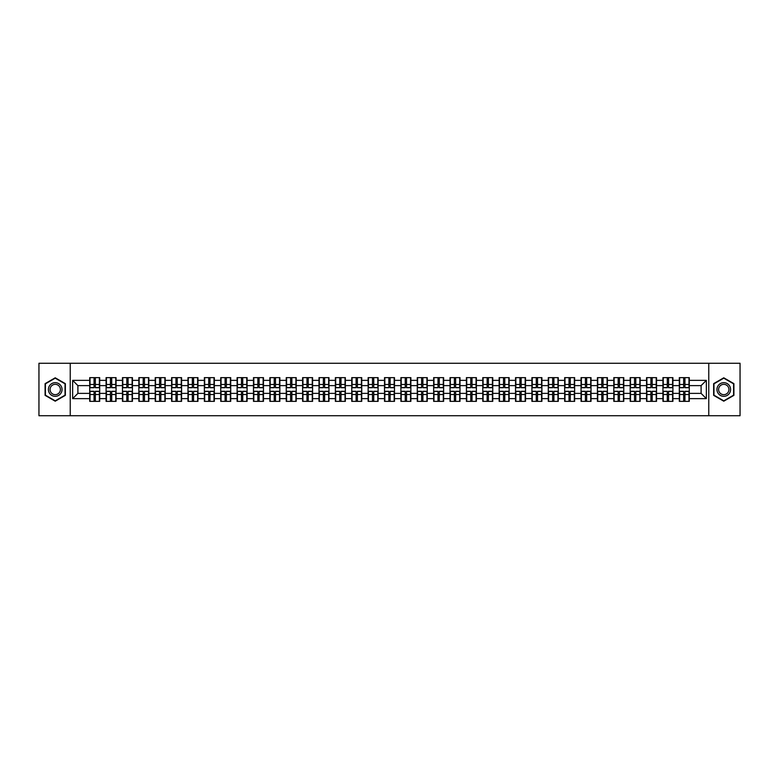 <?xml version="1.0" encoding="UTF-8"?>
<svg xmlns="http://www.w3.org/2000/svg" width="779" height="779" viewBox="0 0 779 779"><rect width="100%" height="100%" fill="white"/><g stroke="black" fill="none" stroke-linecap="round" stroke-linejoin="round"><path stroke-width="1.17" d="M708.763 415.743L740.05 415.743L740.05 363.257L708.763 363.257L708.763 415.743L70.237 415.743L70.237 363.257L38.95 363.257L38.95 415.743L70.237 415.743M708.763 363.257L70.237 363.257M701.1 393.385L701.1 385.615L689.288 385.615L689.288 393.385L701.1 393.385L706.349 398.634L706.349 380.366L689.288 380.366L689.288 377.64L679.317 377.64L679.317 385.615L672.91 385.615L672.91 393.385L679.317 393.385L679.317 385.615M706.349 398.634L689.288 398.634L689.288 401.36L679.317 401.36L679.317 398.634L672.91 398.634L672.91 401.36L662.939 401.36L662.939 398.634L656.531 398.634L656.531 401.36L646.56 401.36L646.56 398.634L640.153 398.634L640.153 401.36L630.182 401.36L630.182 398.634L623.775 398.634L623.775 401.36L613.803 401.36L613.803 398.634L607.396 398.634L607.396 401.36L597.425 401.36L597.425 398.634L591.018 398.634L591.018 401.36L581.046 401.36L581.046 398.634L574.639 398.634L574.639 401.36L564.668 401.36L564.668 398.634L558.27 398.634L558.27 401.36L548.289 401.36L548.289 398.634L541.892 398.634L541.892 401.36L531.911 401.36L531.911 398.634L525.513 398.634L525.513 401.36L515.532 401.36L515.532 398.634L509.135 398.634L509.135 401.36L499.154 401.36L499.154 398.634L492.756 398.634L492.756 401.36L482.785 401.36L482.785 398.634L476.378 398.634L476.378 401.36L466.407 401.36L466.407 398.634L459.999 398.634L459.999 401.36L450.028 401.36L450.028 398.634L443.621 398.634L443.621 401.36L433.65 401.36L433.65 398.634L427.243 398.634L427.243 401.36L417.271 401.36L417.271 398.634L410.864 398.634L410.864 401.36L400.893 401.36L400.893 398.634L394.486 398.634L394.486 401.36L384.514 401.36L384.514 398.634L378.107 398.634L378.107 401.36L368.136 401.36L368.136 398.634L361.729 398.634L361.729 401.36L351.757 401.36L351.757 398.634L345.35 398.634L345.35 401.36L335.379 401.36L335.379 398.634L328.972 398.634L328.972 401.36L319.001 401.36L319.001 398.634L312.593 398.634L312.593 401.36L302.622 401.36L302.622 398.634L296.215 398.634L296.215 401.36L286.244 401.36L286.244 398.634L279.846 398.634L279.846 401.36L269.865 401.36L269.865 398.634L263.468 398.634L263.468 401.36L253.487 401.36L253.487 398.634L247.089 398.634L247.089 401.36L237.108 401.36L237.108 398.634L230.711 398.634L230.711 401.36L220.73 401.36L220.73 398.634L214.332 398.634L214.332 401.36L204.361 401.36L204.361 398.634L197.954 398.634L197.954 401.36L187.982 401.36L187.982 398.634L181.575 398.634L181.575 401.36L171.604 401.36L171.604 398.634L165.197 398.634L165.197 401.36L155.225 401.36L155.225 398.634L148.818 398.634L148.818 401.36L138.847 401.36L138.847 398.634L132.44 398.634L132.44 401.36L122.469 401.36L122.469 398.634L116.061 398.634L116.061 401.36L106.09 401.36L106.09 398.634L99.683 398.634L99.683 401.36L89.712 401.36L89.712 398.634L72.651 398.634L72.651 380.366L89.712 380.366L89.712 385.615L77.9 385.615L77.9 393.385L89.712 393.385L89.712 385.615M679.317 380.366L672.91 380.366L672.91 377.64L662.939 377.64L662.939 380.366L656.531 380.366L656.531 377.64L646.56 377.64L646.56 380.366L640.153 380.366L640.153 377.64L630.182 377.64L630.182 380.366L623.775 380.366L623.775 377.64L613.803 377.64L613.803 380.366L607.396 380.366L607.396 377.64L597.425 377.64L597.425 380.366L591.018 380.366L591.018 377.64L581.046 377.64L581.046 380.366L574.639 380.366L574.639 377.64L564.668 377.64L564.668 380.366L558.27 380.366L558.27 377.64L548.289 377.64L548.289 380.366L541.892 380.366L541.892 377.64L531.911 377.64L531.911 380.366L525.513 380.366L525.513 377.64L515.532 377.64L515.532 380.366L509.135 380.366L509.135 377.64L499.154 377.64L499.154 380.366L492.756 380.366L492.756 377.64L482.785 377.64L482.785 380.366L476.378 380.366L476.378 377.64L466.407 377.64L466.407 380.366L459.999 380.366L459.999 377.64L450.028 377.64L450.028 380.366L443.621 380.366L443.621 377.64L433.65 377.64L433.65 380.366L427.243 380.366L427.243 377.64L417.271 377.64L417.271 380.366L410.864 380.366L410.864 377.64L400.893 377.64L400.893 380.366L394.486 380.366L394.486 377.64L384.514 377.64L384.514 380.366L378.107 380.366L378.107 377.64L368.136 377.64L368.136 380.366L361.729 380.366L361.729 377.64L351.757 377.64L351.757 380.366L345.35 380.366L345.35 377.64L335.379 377.64L335.379 380.366L328.972 380.366L328.972 377.64L319.001 377.64L319.001 380.366L312.593 380.366L312.593 377.64L302.622 377.64L302.622 380.366L296.215 380.366L296.215 377.64L286.244 377.64L286.244 380.366L279.846 380.366L279.846 377.64L269.865 377.64L269.865 380.366L263.468 380.366L263.468 377.64L253.487 377.64L253.487 380.366L247.089 380.366L247.089 377.64L237.108 377.64L237.108 380.366L230.711 380.366L230.711 377.64L220.73 377.64L220.73 380.366L214.332 380.366L214.332 377.64L204.361 377.64L204.361 380.366L197.954 380.366L197.954 377.64L187.982 377.64L187.982 380.366L181.575 380.366L181.575 377.64L171.604 377.64L171.604 380.366L165.197 380.366L165.197 377.64L155.225 377.64L155.225 380.366L148.818 380.366L148.818 377.64L138.847 377.64L138.847 380.366L132.44 380.366L132.44 377.64L122.469 377.64L122.469 380.366L116.061 380.366L116.061 377.64L106.09 377.64L106.09 380.366L99.683 380.366L99.683 377.64L89.712 377.64L89.712 380.366M679.317 393.385L679.317 398.634M672.91 393.385L672.91 398.634M672.91 380.366L672.91 385.615M656.531 393.385L662.939 393.385L662.939 385.615L656.531 385.615L656.531 398.634M662.939 393.385L662.939 398.634M662.939 380.366L662.939 385.615M656.531 380.366L656.531 385.615M640.153 393.385L646.56 393.385L646.56 385.615L640.153 385.615L640.153 398.634M646.56 393.385L646.56 398.634M646.56 380.366L646.56 385.615M640.153 380.366L640.153 385.615M623.775 393.385L630.182 393.385L630.182 385.615L623.775 385.615L623.775 398.634M630.182 393.385L630.182 398.634M630.182 380.366L630.182 385.615M623.775 380.366L623.775 385.615M607.396 393.385L613.803 393.385L613.803 385.615L607.396 385.615L607.396 398.634M613.803 393.385L613.803 398.634M613.803 380.366L613.803 385.615M607.396 380.366L607.396 385.615M591.018 393.385L597.425 393.385L597.425 385.615L591.018 385.615L591.018 398.634M597.425 393.385L597.425 398.634M597.425 380.366L597.425 385.615M591.018 380.366L591.018 385.615M574.639 393.385L581.046 393.385L581.046 385.615L574.639 385.615L574.639 398.634M581.046 393.385L581.046 398.634M581.046 380.366L581.046 385.615M574.639 380.366L574.639 385.615M558.27 393.385L564.668 393.385L564.668 385.615L558.27 385.615L558.27 398.634M564.668 393.385L564.668 398.634M564.668 380.366L564.668 385.615M558.27 380.366L558.27 385.615M541.892 393.385L548.289 393.385L548.289 385.615L541.892 385.615L541.892 398.634M548.289 393.385L548.289 398.634M548.289 380.366L548.289 385.615M541.892 380.366L541.892 385.615M525.513 393.385L531.911 393.385L531.911 385.615L525.513 385.615L525.513 398.634M531.911 393.385L531.911 398.634M531.911 380.366L531.911 385.615M525.513 380.366L525.513 385.615M509.135 393.385L515.532 393.385L515.532 385.615L509.135 385.615L509.135 398.634M515.532 393.385L515.532 398.634M515.532 380.366L515.532 385.615M509.135 380.366L509.135 385.615M492.756 393.385L499.154 393.385L499.154 385.615L492.756 385.615L492.756 398.634M499.154 393.385L499.154 398.634M499.154 380.366L499.154 385.615M492.756 380.366L492.756 385.615M476.378 393.385L482.785 393.385L482.785 385.615L476.378 385.615L476.378 398.634M482.785 393.385L482.785 398.634M482.785 380.366L482.785 385.615M476.378 380.366L476.378 385.615M459.999 393.385L466.407 393.385L466.407 385.615L459.999 385.615L459.999 398.634M466.407 393.385L466.407 398.634M466.407 380.366L466.407 385.615M459.999 380.366L459.999 385.615M443.621 393.385L450.028 393.385L450.028 385.615L443.621 385.615L443.621 398.634M450.028 393.385L450.028 398.634M450.028 380.366L450.028 385.615M443.621 380.366L443.621 385.615M427.243 393.385L433.65 393.385L433.65 385.615L427.243 385.615L427.243 398.634M433.65 393.385L433.65 398.634M433.65 380.366L433.65 385.615M427.243 380.366L427.243 385.615M410.864 393.385L417.271 393.385L417.271 385.615L410.864 385.615L410.864 398.634M417.271 393.385L417.271 398.634M417.271 380.366L417.271 385.615M410.864 380.366L410.864 385.615M394.486 393.385L400.893 393.385L400.893 385.615L394.486 385.615L394.486 398.634M400.893 393.385L400.893 398.634M400.893 380.366L400.893 385.615M394.486 380.366L394.486 385.615M378.107 393.385L384.514 393.385L384.514 385.615L378.107 385.615L378.107 398.634M384.514 393.385L384.514 398.634M384.514 380.366L384.514 385.615M378.107 380.366L378.107 385.615M361.729 393.385L368.136 393.385L368.136 385.615L361.729 385.615L361.729 398.634M368.136 393.385L368.136 398.634M368.136 380.366L368.136 385.615M361.729 380.366L361.729 385.615M345.35 393.385L351.757 393.385L351.757 385.615L345.35 385.615L345.35 398.634M351.757 393.385L351.757 398.634M351.757 380.366L351.757 385.615M345.35 380.366L345.35 385.615M328.972 393.385L335.379 393.385L335.379 385.615L328.972 385.615L328.972 398.634M335.379 393.385L335.379 398.634M335.379 380.366L335.379 385.615M328.972 380.366L328.972 385.615M312.593 393.385L319.001 393.385L319.001 385.615L312.593 385.615L312.593 398.634M319.001 393.385L319.001 398.634M319.001 380.366L319.001 385.615M312.593 380.366L312.593 385.615M296.215 393.385L302.622 393.385L302.622 385.615L296.215 385.615L296.215 398.634M302.622 393.385L302.622 398.634M302.622 380.366L302.622 385.615M296.215 380.366L296.215 385.615M279.846 393.385L286.244 393.385L286.244 385.615L279.846 385.615L279.846 398.634M286.244 393.385L286.244 398.634M286.244 380.366L286.244 385.615M279.846 380.366L279.846 385.615M263.468 393.385L269.865 393.385L269.865 385.615L263.468 385.615L263.468 398.634M269.865 393.385L269.865 398.634M269.865 380.366L269.865 385.615M263.468 380.366L263.468 385.615M247.089 393.385L253.487 393.385L253.487 385.615L247.089 385.615L247.089 398.634M253.487 393.385L253.487 398.634M253.487 380.366L253.487 385.615M247.089 380.366L247.089 385.615M230.711 393.385L237.108 393.385L237.108 385.615L230.711 385.615L230.711 398.634M237.108 393.385L237.108 398.634M237.108 380.366L237.108 385.615M230.711 380.366L230.711 385.615M214.332 393.385L220.73 393.385L220.73 385.615L214.332 385.615L214.332 398.634M220.73 393.385L220.73 398.634M220.73 380.366L220.73 385.615M214.332 380.366L214.332 385.615M197.954 393.385L204.361 393.385L204.361 385.615L197.954 385.615L197.954 398.634M204.361 393.385L204.361 398.634M204.361 380.366L204.361 385.615M197.954 380.366L197.954 385.615M181.575 393.385L187.982 393.385L187.982 385.615L181.575 385.615L181.575 398.634M187.982 393.385L187.982 398.634M187.982 380.366L187.982 385.615M181.575 380.366L181.575 385.615M165.197 393.385L171.604 393.385L171.604 385.615L165.197 385.615L165.197 398.634M171.604 393.385L171.604 398.634M171.604 380.366L171.604 385.615M165.197 380.366L165.197 385.615M148.818 393.385L155.225 393.385L155.225 385.615L148.818 385.615L148.818 398.634M155.225 393.385L155.225 398.634M155.225 380.366L155.225 385.615M148.818 380.366L148.818 385.615M132.44 393.385L138.847 393.385L138.847 385.615L132.44 385.615L132.44 398.634M138.847 393.385L138.847 398.634M138.847 380.366L138.847 385.615M132.44 380.366L132.44 385.615M116.061 393.385L122.469 393.385L122.469 385.615L116.061 385.615L116.061 398.634M122.469 393.385L122.469 398.634M122.469 380.366L122.469 385.615M116.061 380.366L116.061 385.615M99.683 393.385L106.09 393.385L106.09 385.615L99.683 385.615L99.683 398.634M106.09 393.385L106.09 398.634M106.09 380.366L106.09 385.615M99.683 380.366L99.683 385.615M89.712 393.385L89.712 398.634M77.9 393.385L72.651 398.634M72.651 380.366L77.9 385.615M689.288 393.385L689.288 398.634M689.288 380.366L689.288 385.615M706.349 380.366L701.1 385.615M55.221 377.805L45.094 383.648L45.094 395.352L55.221 401.195L65.358 395.352L65.358 383.648L55.221 377.805M713.642 395.352L723.779 401.195L733.906 395.352L733.906 383.648L723.779 377.805L713.642 383.648L713.642 395.352M99.371 377.64L99.371 387.718L95.33 387.718L95.33 377.64M94.064 377.64L94.064 387.718L90.023 387.718L90.023 377.64M94.064 379.003L95.33 379.003M95.33 382.888L94.064 382.888M90.023 401.36L90.023 391.282L94.064 391.282L94.064 401.36M95.33 401.36L95.33 391.282L99.371 391.282L99.371 401.36M95.33 399.997L94.064 399.997M94.064 396.112L95.33 396.112M55.221 382.674A6.826 6.826 0 0 0 48.395 389.5A6.826 6.826 0 0 0 55.221 396.326A6.826 6.826 0 0 0 62.047 389.5A6.826 6.826 0 0 0 55.221 382.674M55.221 384.329A5.171 5.171 0 0 0 50.06 389.5A5.171 5.171 0 0 0 55.221 394.671A5.171 5.171 0 0 0 60.392 389.5A5.171 5.171 0 0 0 55.221 384.329M65.037 395.167L55.221 400.834L45.406 395.167L45.406 383.833L55.221 378.166L65.037 383.833L65.037 395.167M729.689 386.092A6.826 6.826 0 0 0 720.361 383.589A6.826 6.826 0 0 0 717.868 392.908A6.826 6.826 0 0 0 727.187 395.411A6.826 6.826 0 0 0 729.689 386.092M728.248 386.92A5.171 5.171 0 0 0 721.198 385.021A5.171 5.171 0 0 0 719.299 392.08A5.171 5.171 0 0 0 726.359 393.979A5.171 5.171 0 0 0 728.248 386.92M723.779 400.834L713.963 395.167L713.963 383.833L723.779 378.166L733.594 383.833L733.594 395.167L723.779 400.834M115.75 377.64L115.75 387.718L111.709 387.718L111.709 377.64M110.443 377.64L110.443 387.718L106.402 387.718L106.402 377.64M110.443 379.003L111.709 379.003M111.709 382.888L110.443 382.888M132.128 377.64L132.128 387.718L128.087 387.718L128.087 377.64M126.821 377.64L126.821 387.718L122.78 387.718L122.78 377.64M126.821 379.003L128.087 379.003M128.087 382.888L126.821 382.888M148.507 377.64L148.507 387.718L144.466 387.718L144.466 377.64M143.2 377.64L143.2 387.718L139.159 387.718L139.159 377.64M143.2 379.003L144.466 379.003M144.466 382.888L143.2 382.888M164.885 377.64L164.885 387.718L160.844 387.718L160.844 377.64M159.578 377.64L159.578 387.718L155.537 387.718L155.537 377.64M159.578 379.003L160.844 379.003M160.844 382.888L159.578 382.888M181.264 377.64L181.264 387.718L177.213 387.718L177.213 377.64M175.957 377.64L175.957 387.718L171.916 387.718L171.916 377.64M175.957 379.003L177.213 379.003M177.213 382.888L175.957 382.888M106.402 401.36L106.402 391.282L110.443 391.282L110.443 401.36M111.709 401.36L111.709 391.282L115.75 391.282L115.75 401.36M111.709 399.997L110.443 399.997M110.443 396.112L111.709 396.112M122.78 401.36L122.78 391.282L126.821 391.282L126.821 401.36M128.087 401.36L128.087 391.282L132.128 391.282L132.128 401.36M128.087 399.997L126.821 399.997M126.821 396.112L128.087 396.112M139.159 401.36L139.159 391.282L143.2 391.282L143.2 401.36M144.466 401.36L144.466 391.282L148.507 391.282L148.507 401.36M144.466 399.997L143.2 399.997M143.2 396.112L144.466 396.112M155.537 401.36L155.537 391.282L159.578 391.282L159.578 401.36M160.844 401.36L160.844 391.282L164.885 391.282L164.885 401.36M160.844 399.997L159.578 399.997M159.578 396.112L160.844 396.112M171.916 401.36L171.916 391.282L175.957 391.282L175.957 401.36M177.213 401.36L177.213 391.282L181.264 391.282L181.264 401.36M177.213 399.997L175.957 399.997M175.957 396.112L177.213 396.112M197.632 377.64L197.632 387.718L193.591 387.718L193.591 377.64M192.335 377.64L192.335 387.718L188.294 387.718L188.294 377.64M192.335 379.003L193.591 379.003M193.591 382.888L192.335 382.888M188.294 401.36L188.294 391.282L192.335 391.282L192.335 401.36M193.591 401.36L193.591 391.282L197.632 391.282L197.632 401.36M193.591 399.997L192.335 399.997M192.335 396.112L193.591 396.112M214.011 377.64L214.011 387.718L209.97 387.718L209.97 377.64M208.714 377.64L208.714 387.718L204.673 387.718L204.673 377.64M208.714 379.003L209.97 379.003M209.97 382.888L208.714 382.888M204.673 401.36L204.673 391.282L208.714 391.282L208.714 401.36M209.97 401.36L209.97 391.282L214.011 391.282L214.011 401.36M209.97 399.997L208.714 399.997M208.714 396.112L209.97 396.112M230.389 377.64L230.389 387.718L226.348 387.718L226.348 377.64M225.092 377.64L225.092 387.718L221.051 387.718L221.051 377.64M225.092 379.003L226.348 379.003M226.348 382.888L225.092 382.888M221.051 401.36L221.051 391.282L225.092 391.282L225.092 401.36M226.348 401.36L226.348 391.282L230.389 391.282L230.389 401.36M226.348 399.997L225.092 399.997M225.092 396.112L226.348 396.112M246.768 377.64L246.768 387.718L242.727 387.718L242.727 377.64M241.471 377.64L241.471 387.718L237.429 387.718L237.429 377.64M241.471 379.003L242.727 379.003M242.727 382.888L241.471 382.888M237.429 401.36L237.429 391.282L241.471 391.282L241.471 401.36M242.727 401.36L242.727 391.282L246.768 391.282L246.768 401.36M242.727 399.997L241.471 399.997M241.471 396.112L242.727 396.112M263.146 377.64L263.146 387.718L259.105 387.718L259.105 377.64M257.849 377.64L257.849 387.718L253.808 387.718L253.808 377.64M257.849 379.003L259.105 379.003M259.105 382.888L257.849 382.888M253.808 401.36L253.808 391.282L257.849 391.282L257.849 401.36M259.105 401.36L259.105 391.282L263.146 391.282L263.146 401.36M259.105 399.997L257.849 399.997M257.849 396.112L259.105 396.112M279.525 377.64L279.525 387.718L275.484 387.718L275.484 377.64M274.227 377.64L274.227 387.718L270.186 387.718L270.186 377.64M274.227 379.003L275.484 379.003M275.484 382.888L274.227 382.888M270.186 401.36L270.186 391.282L274.227 391.282L274.227 401.36M275.484 401.36L275.484 391.282L279.525 391.282L279.525 401.36M275.484 399.997L274.227 399.997M274.227 396.112L275.484 396.112M295.903 377.64L295.903 387.718L291.862 387.718L291.862 377.64M290.606 377.64L290.606 387.718L286.565 387.718L286.565 377.64M290.606 379.003L291.862 379.003M291.862 382.888L290.606 382.888M286.565 401.36L286.565 391.282L290.606 391.282L290.606 401.36M291.862 401.36L291.862 391.282L295.903 391.282L295.903 401.36M291.862 399.997L290.606 399.997M290.606 396.112L291.862 396.112M312.282 377.64L312.282 387.718L308.241 387.718L308.241 377.64M306.984 377.64L306.984 387.718L302.943 387.718L302.943 377.64M306.984 379.003L308.241 379.003M308.241 382.888L306.984 382.888M302.943 401.36L302.943 391.282L306.984 391.282L306.984 401.36M308.241 401.36L308.241 391.282L312.282 391.282L312.282 401.36M308.241 399.997L306.984 399.997M306.984 396.112L308.241 396.112M328.66 377.64L328.66 387.718L324.619 387.718L324.619 377.64M323.363 377.64L323.363 387.718L319.312 387.718L319.312 377.64M323.363 379.003L324.619 379.003M324.619 382.888L323.363 382.888M319.312 401.36L319.312 391.282L323.363 391.282L323.363 401.36M324.619 401.36L324.619 391.282L328.66 391.282L328.66 401.36M324.619 399.997L323.363 399.997M323.363 396.112L324.619 396.112M345.039 377.64L345.039 387.718L340.998 387.718L340.998 377.64M339.732 377.64L339.732 387.718L335.691 387.718L335.691 377.64M339.732 379.003L340.998 379.003M340.998 382.888L339.732 382.888M335.691 401.36L335.691 391.282L339.732 391.282L339.732 401.36M340.998 401.36L340.998 391.282L345.039 391.282L345.039 401.36M340.998 399.997L339.732 399.997M339.732 396.112L340.998 396.112M361.417 377.64L361.417 387.718L357.376 387.718L357.376 377.64M356.11 377.64L356.11 387.718L352.069 387.718L352.069 377.64M356.11 379.003L357.376 379.003M357.376 382.888L356.11 382.888M352.069 401.36L352.069 391.282L356.11 391.282L356.11 401.36M357.376 401.36L357.376 391.282L361.417 391.282L361.417 401.36M357.376 399.997L356.11 399.997M356.11 396.112L357.376 396.112M377.796 377.64L377.796 387.718L373.754 387.718L373.754 377.64M372.489 377.64L372.489 387.718L368.448 387.718L368.448 377.64M372.489 379.003L373.754 379.003M373.754 382.888L372.489 382.888M368.448 401.36L368.448 391.282L372.489 391.282L372.489 401.36M373.754 401.36L373.754 391.282L377.796 391.282L377.796 401.36M373.754 399.997L372.489 399.997M372.489 396.112L373.754 396.112M394.174 377.64L394.174 387.718L390.133 387.718L390.133 377.64M388.867 377.64L388.867 387.718L384.826 387.718L384.826 377.64M388.867 379.003L390.133 379.003M390.133 382.888L388.867 382.888M384.826 401.36L384.826 391.282L388.867 391.282L388.867 401.36M390.133 401.36L390.133 391.282L394.174 391.282L394.174 401.36M390.133 399.997L388.867 399.997M388.867 396.112L390.133 396.112M410.552 377.64L410.552 387.718L406.511 387.718L406.511 377.64M405.246 377.64L405.246 387.718L401.204 387.718L401.204 377.64M405.246 379.003L406.511 379.003M406.511 382.888L405.246 382.888M401.204 401.36L401.204 391.282L405.246 391.282L405.246 401.36M406.511 401.36L406.511 391.282L410.552 391.282L410.552 401.36M406.511 399.997L405.246 399.997M405.246 396.112L406.511 396.112M426.931 377.64L426.931 387.718L422.89 387.718L422.89 377.64M421.624 377.64L421.624 387.718L417.583 387.718L417.583 377.64M421.624 379.003L422.89 379.003M422.89 382.888L421.624 382.888M417.583 401.36L417.583 391.282L421.624 391.282L421.624 401.36M422.89 401.36L422.89 391.282L426.931 391.282L426.931 401.36M422.89 399.997L421.624 399.997M421.624 396.112L422.89 396.112M443.309 377.64L443.309 387.718L439.268 387.718L439.268 377.64M438.002 377.64L438.002 387.718L433.961 387.718L433.961 377.64M438.002 379.003L439.268 379.003M439.268 382.888L438.002 382.888M433.961 401.36L433.961 391.282L438.002 391.282L438.002 401.36M439.268 401.36L439.268 391.282L443.309 391.282L443.309 401.36M439.268 399.997L438.002 399.997M438.002 396.112L439.268 396.112M459.688 377.64L459.688 387.718L455.637 387.718L455.637 377.64M454.381 377.64L454.381 387.718L450.34 387.718L450.34 377.64M454.381 379.003L455.637 379.003M455.637 382.888L454.381 382.888M450.34 401.36L450.34 391.282L454.381 391.282L454.381 401.36M455.637 401.36L455.637 391.282L459.688 391.282L459.688 401.36M455.637 399.997L454.381 399.997M454.381 396.112L455.637 396.112M476.057 377.64L476.057 387.718L472.016 387.718L472.016 377.64M470.759 377.64L470.759 387.718L466.718 387.718L466.718 377.64M470.759 379.003L472.016 379.003M472.016 382.888L470.759 382.888M466.718 401.36L466.718 391.282L470.759 391.282L470.759 401.36M472.016 401.36L472.016 391.282L476.057 391.282L476.057 401.36M472.016 399.997L470.759 399.997M470.759 396.112L472.016 396.112M492.435 377.64L492.435 387.718L488.394 387.718L488.394 377.64M487.138 377.64L487.138 387.718L483.097 387.718L483.097 377.64M487.138 379.003L488.394 379.003M488.394 382.888L487.138 382.888M483.097 401.36L483.097 391.282L487.138 391.282L487.138 401.36M488.394 401.36L488.394 391.282L492.435 391.282L492.435 401.36M488.394 399.997L487.138 399.997M487.138 396.112L488.394 396.112M508.814 377.64L508.814 387.718L504.773 387.718L504.773 377.64M503.516 377.64L503.516 387.718L499.475 387.718L499.475 377.64M503.516 379.003L504.773 379.003M504.773 382.888L503.516 382.888M499.475 401.36L499.475 391.282L503.516 391.282L503.516 401.36M504.773 401.36L504.773 391.282L508.814 391.282L508.814 401.36M504.773 399.997L503.516 399.997M503.516 396.112L504.773 396.112M525.192 377.64L525.192 387.718L521.151 387.718L521.151 377.64M519.895 377.64L519.895 387.718L515.854 387.718L515.854 377.64M519.895 379.003L521.151 379.003M521.151 382.888L519.895 382.888M515.854 401.36L515.854 391.282L519.895 391.282L519.895 401.36M521.151 401.36L521.151 391.282L525.192 391.282L525.192 401.36M521.151 399.997L519.895 399.997M519.895 396.112L521.151 396.112M541.571 377.64L541.571 387.718L537.529 387.718L537.529 377.64M536.273 377.64L536.273 387.718L532.232 387.718L532.232 377.64M536.273 379.003L537.529 379.003M537.529 382.888L536.273 382.888M532.232 401.36L532.232 391.282L536.273 391.282L536.273 401.36M537.529 401.36L537.529 391.282L541.571 391.282L541.571 401.36M537.529 399.997L536.273 399.997M536.273 396.112L537.529 396.112M557.949 377.64L557.949 387.718L553.908 387.718L553.908 377.64M552.652 377.64L552.652 387.718L548.611 387.718L548.611 377.64M552.652 379.003L553.908 379.003M553.908 382.888L552.652 382.888M548.611 401.36L548.611 391.282L552.652 391.282L552.652 401.36M553.908 401.36L553.908 391.282L557.949 391.282L557.949 401.36M553.908 399.997L552.652 399.997M552.652 396.112L553.908 396.112M574.327 377.64L574.327 387.718L570.286 387.718L570.286 377.64M569.03 377.64L569.03 387.718L564.989 387.718L564.989 377.64M569.03 379.003L570.286 379.003M570.286 382.888L569.03 382.888M564.989 401.36L564.989 391.282L569.03 391.282L569.03 401.36M570.286 401.36L570.286 391.282L574.327 391.282L574.327 401.36M570.286 399.997L569.03 399.997M569.03 396.112L570.286 396.112M590.706 377.64L590.706 387.718L586.665 387.718L586.665 377.64M585.409 377.64L585.409 387.718L581.368 387.718L581.368 377.64M585.409 379.003L586.665 379.003M586.665 382.888L585.409 382.888M581.368 401.36L581.368 391.282L585.409 391.282L585.409 401.36M586.665 401.36L586.665 391.282L590.706 391.282L590.706 401.36M586.665 399.997L585.409 399.997M585.409 396.112L586.665 396.112M607.084 377.64L607.084 387.718L603.043 387.718L603.043 377.64M601.787 377.64L601.787 387.718L597.736 387.718L597.736 377.64M601.787 379.003L603.043 379.003M603.043 382.888L601.787 382.888M597.736 401.36L597.736 391.282L601.787 391.282L601.787 401.36M603.043 401.36L603.043 391.282L607.084 391.282L607.084 401.36M603.043 399.997L601.787 399.997M601.787 396.112L603.043 396.112M623.463 377.64L623.463 387.718L619.422 387.718L619.422 377.64M618.156 377.64L618.156 387.718L614.115 387.718L614.115 377.64M618.156 379.003L619.422 379.003M619.422 382.888L618.156 382.888M614.115 401.36L614.115 391.282L618.156 391.282L618.156 401.36M619.422 401.36L619.422 391.282L623.463 391.282L623.463 401.36M619.422 399.997L618.156 399.997M618.156 396.112L619.422 396.112M639.841 377.64L639.841 387.718L635.8 387.718L635.8 377.64M634.534 377.64L634.534 387.718L630.493 387.718L630.493 377.64M634.534 379.003L635.8 379.003M635.8 382.888L634.534 382.888M630.493 401.36L630.493 391.282L634.534 391.282L634.534 401.36M635.8 401.36L635.8 391.282L639.841 391.282L639.841 401.36M635.8 399.997L634.534 399.997M634.534 396.112L635.8 396.112M656.22 377.64L656.22 387.718L652.179 387.718L652.179 377.64M650.913 377.64L650.913 387.718L646.872 387.718L646.872 377.64M650.913 379.003L652.179 379.003M652.179 382.888L650.913 382.888M646.872 401.36L646.872 391.282L650.913 391.282L650.913 401.36M652.179 401.36L652.179 391.282L656.22 391.282L656.22 401.36M652.179 399.997L650.913 399.997M650.913 396.112L652.179 396.112M672.598 377.64L672.598 387.718L668.557 387.718L668.557 377.64M667.291 377.64L667.291 387.718L663.25 387.718L663.25 377.64M667.291 379.003L668.557 379.003M668.557 382.888L667.291 382.888M663.25 401.36L663.25 391.282L667.291 391.282L667.291 401.36M668.557 401.36L668.557 391.282L672.598 391.282L672.598 401.36M668.557 399.997L667.291 399.997M667.291 396.112L668.557 396.112M688.977 377.64L688.977 387.718L684.936 387.718L684.936 377.64M683.67 377.64L683.67 387.718L679.629 387.718L679.629 377.64M683.67 379.003L684.936 379.003M684.936 382.888L683.67 382.888M679.629 401.36L679.629 391.282L683.67 391.282L683.67 401.36M684.936 401.36L684.936 391.282L688.977 391.282L688.977 401.36M684.936 399.997L683.67 399.997M683.67 396.112L684.936 396.112M94.064 384.475L90.023 384.475M94.064 387.582L90.023 387.582M99.371 384.475L95.33 384.475M99.371 387.582L95.33 387.582M95.33 394.525L99.371 394.525M95.33 391.418L99.371 391.418M90.023 394.525L94.064 394.525M90.023 391.418L94.064 391.418M110.443 384.475L106.402 384.475M110.443 387.582L106.402 387.582M115.75 384.475L111.709 384.475M115.75 387.582L111.709 387.582M126.821 384.475L122.78 384.475M126.821 387.582L122.78 387.582M132.128 384.475L128.087 384.475M132.128 387.582L128.087 387.582M143.2 384.475L139.159 384.475M143.2 387.582L139.159 387.582M148.507 384.475L144.466 384.475M148.507 387.582L144.466 387.582M159.578 384.475L155.537 384.475M159.578 387.582L155.537 387.582M164.885 384.475L160.844 384.475M164.885 387.582L160.844 387.582M175.957 384.475L171.916 384.475M175.957 387.582L171.916 387.582M181.264 384.475L177.213 384.475M181.264 387.582L177.213 387.582M111.709 394.525L115.75 394.525M111.709 391.418L115.75 391.418M106.402 394.525L110.443 394.525M106.402 391.418L110.443 391.418M128.087 394.525L132.128 394.525M128.087 391.418L132.128 391.418M122.78 394.525L126.821 394.525M122.78 391.418L126.821 391.418M144.466 394.525L148.507 394.525M144.466 391.418L148.507 391.418M139.159 394.525L143.2 394.525M139.159 391.418L143.2 391.418M160.844 394.525L164.885 394.525M160.844 391.418L164.885 391.418M155.537 394.525L159.578 394.525M155.537 391.418L159.578 391.418M177.213 394.525L181.264 394.525M177.213 391.418L181.264 391.418M171.916 394.525L175.957 394.525M171.916 391.418L175.957 391.418M192.335 384.475L188.294 384.475M192.335 387.582L188.294 387.582M197.632 384.475L193.591 384.475M197.632 387.582L193.591 387.582M193.591 394.525L197.632 394.525M193.591 391.418L197.632 391.418M188.294 394.525L192.335 394.525M188.294 391.418L192.335 391.418M208.714 384.475L204.673 384.475M208.714 387.582L204.673 387.582M214.011 384.475L209.97 384.475M214.011 387.582L209.97 387.582M209.97 394.525L214.011 394.525M209.97 391.418L214.011 391.418M204.673 394.525L208.714 394.525M204.673 391.418L208.714 391.418M225.092 384.475L221.051 384.475M225.092 387.582L221.051 387.582M230.389 384.475L226.348 384.475M230.389 387.582L226.348 387.582M226.348 394.525L230.389 394.525M226.348 391.418L230.389 391.418M221.051 394.525L225.092 394.525M221.051 391.418L225.092 391.418M241.471 384.475L237.429 384.475M241.471 387.582L237.429 387.582M246.768 384.475L242.727 384.475M246.768 387.582L242.727 387.582M242.727 394.525L246.768 394.525M242.727 391.418L246.768 391.418M237.429 394.525L241.471 394.525M237.429 391.418L241.471 391.418M257.849 384.475L253.808 384.475M257.849 387.582L253.808 387.582M263.146 384.475L259.105 384.475M263.146 387.582L259.105 387.582M259.105 394.525L263.146 394.525M259.105 391.418L263.146 391.418M253.808 394.525L257.849 394.525M253.808 391.418L257.849 391.418M274.227 384.475L270.186 384.475M274.227 387.582L270.186 387.582M279.525 384.475L275.484 384.475M279.525 387.582L275.484 387.582M275.484 394.525L279.525 394.525M275.484 391.418L279.525 391.418M270.186 394.525L274.227 394.525M270.186 391.418L274.227 391.418M290.606 384.475L286.565 384.475M290.606 387.582L286.565 387.582M295.903 384.475L291.862 384.475M295.903 387.582L291.862 387.582M291.862 394.525L295.903 394.525M291.862 391.418L295.903 391.418M286.565 394.525L290.606 394.525M286.565 391.418L290.606 391.418M306.984 384.475L302.943 384.475M306.984 387.582L302.943 387.582M312.282 384.475L308.241 384.475M312.282 387.582L308.241 387.582M308.241 394.525L312.282 394.525M308.241 391.418L312.282 391.418M302.943 394.525L306.984 394.525M302.943 391.418L306.984 391.418M323.363 384.475L319.312 384.475M323.363 387.582L319.312 387.582M328.66 384.475L324.619 384.475M328.66 387.582L324.619 387.582M324.619 394.525L328.66 394.525M324.619 391.418L328.66 391.418M319.312 394.525L323.363 394.525M319.312 391.418L323.363 391.418M339.732 384.475L335.691 384.475M339.732 387.582L335.691 387.582M345.039 384.475L340.998 384.475M345.039 387.582L340.998 387.582M340.998 394.525L345.039 394.525M340.998 391.418L345.039 391.418M335.691 394.525L339.732 394.525M335.691 391.418L339.732 391.418M356.11 384.475L352.069 384.475M356.11 387.582L352.069 387.582M361.417 384.475L357.376 384.475M361.417 387.582L357.376 387.582M357.376 394.525L361.417 394.525M357.376 391.418L361.417 391.418M352.069 394.525L356.11 394.525M352.069 391.418L356.11 391.418M372.489 384.475L368.448 384.475M372.489 387.582L368.448 387.582M377.796 384.475L373.754 384.475M377.796 387.582L373.754 387.582M373.754 394.525L377.796 394.525M373.754 391.418L377.796 391.418M368.448 394.525L372.489 394.525M368.448 391.418L372.489 391.418M388.867 384.475L384.826 384.475M388.867 387.582L384.826 387.582M394.174 384.475L390.133 384.475M394.174 387.582L390.133 387.582M390.133 394.525L394.174 394.525M390.133 391.418L394.174 391.418M384.826 394.525L388.867 394.525M384.826 391.418L388.867 391.418M405.246 384.475L401.204 384.475M405.246 387.582L401.204 387.582M410.552 384.475L406.511 384.475M410.552 387.582L406.511 387.582M406.511 394.525L410.552 394.525M406.511 391.418L410.552 391.418M401.204 394.525L405.246 394.525M401.204 391.418L405.246 391.418M421.624 384.475L417.583 384.475M421.624 387.582L417.583 387.582M426.931 384.475L422.89 384.475M426.931 387.582L422.89 387.582M422.89 394.525L426.931 394.525M422.89 391.418L426.931 391.418M417.583 394.525L421.624 394.525M417.583 391.418L421.624 391.418M438.002 384.475L433.961 384.475M438.002 387.582L433.961 387.582M443.309 384.475L439.268 384.475M443.309 387.582L439.268 387.582M439.268 394.525L443.309 394.525M439.268 391.418L443.309 391.418M433.961 394.525L438.002 394.525M433.961 391.418L438.002 391.418M454.381 384.475L450.34 384.475M454.381 387.582L450.34 387.582M459.688 384.475L455.637 384.475M459.688 387.582L455.637 387.582M455.637 394.525L459.688 394.525M455.637 391.418L459.688 391.418M450.34 394.525L454.381 394.525M450.34 391.418L454.381 391.418M470.759 384.475L466.718 384.475M470.759 387.582L466.718 387.582M476.057 384.475L472.016 384.475M476.057 387.582L472.016 387.582M472.016 394.525L476.057 394.525M472.016 391.418L476.057 391.418M466.718 394.525L470.759 394.525M466.718 391.418L470.759 391.418M487.138 384.475L483.097 384.475M487.138 387.582L483.097 387.582M492.435 384.475L488.394 384.475M492.435 387.582L488.394 387.582M488.394 394.525L492.435 394.525M488.394 391.418L492.435 391.418M483.097 394.525L487.138 394.525M483.097 391.418L487.138 391.418M503.516 384.475L499.475 384.475M503.516 387.582L499.475 387.582M508.814 384.475L504.773 384.475M508.814 387.582L504.773 387.582M504.773 394.525L508.814 394.525M504.773 391.418L508.814 391.418M499.475 394.525L503.516 394.525M499.475 391.418L503.516 391.418M519.895 384.475L515.854 384.475M519.895 387.582L515.854 387.582M525.192 384.475L521.151 384.475M525.192 387.582L521.151 387.582M521.151 394.525L525.192 394.525M521.151 391.418L525.192 391.418M515.854 394.525L519.895 394.525M515.854 391.418L519.895 391.418M536.273 384.475L532.232 384.475M536.273 387.582L532.232 387.582M541.571 384.475L537.529 384.475M541.571 387.582L537.529 387.582M537.529 394.525L541.571 394.525M537.529 391.418L541.571 391.418M532.232 394.525L536.273 394.525M532.232 391.418L536.273 391.418M552.652 384.475L548.611 384.475M552.652 387.582L548.611 387.582M557.949 384.475L553.908 384.475M557.949 387.582L553.908 387.582M553.908 394.525L557.949 394.525M553.908 391.418L557.949 391.418M548.611 394.525L552.652 394.525M548.611 391.418L552.652 391.418M569.03 384.475L564.989 384.475M569.03 387.582L564.989 387.582M574.327 384.475L570.286 384.475M574.327 387.582L570.286 387.582M570.286 394.525L574.327 394.525M570.286 391.418L574.327 391.418M564.989 394.525L569.03 394.525M564.989 391.418L569.03 391.418M585.409 384.475L581.368 384.475M585.409 387.582L581.368 387.582M590.706 384.475L586.665 384.475M590.706 387.582L586.665 387.582M586.665 394.525L590.706 394.525M586.665 391.418L590.706 391.418M581.368 394.525L585.409 394.525M581.368 391.418L585.409 391.418M601.787 384.475L597.736 384.475M601.787 387.582L597.736 387.582M607.084 384.475L603.043 384.475M607.084 387.582L603.043 387.582M603.043 394.525L607.084 394.525M603.043 391.418L607.084 391.418M597.736 394.525L601.787 394.525M597.736 391.418L601.787 391.418M618.156 384.475L614.115 384.475M618.156 387.582L614.115 387.582M623.463 384.475L619.422 384.475M623.463 387.582L619.422 387.582M619.422 394.525L623.463 394.525M619.422 391.418L623.463 391.418M614.115 394.525L618.156 394.525M614.115 391.418L618.156 391.418M634.534 384.475L630.493 384.475M634.534 387.582L630.493 387.582M639.841 384.475L635.8 384.475M639.841 387.582L635.8 387.582M635.8 394.525L639.841 394.525M635.8 391.418L639.841 391.418M630.493 394.525L634.534 394.525M630.493 391.418L634.534 391.418M650.913 384.475L646.872 384.475M650.913 387.582L646.872 387.582M656.22 384.475L652.179 384.475M656.22 387.582L652.179 387.582M652.179 394.525L656.22 394.525M652.179 391.418L656.22 391.418M646.872 394.525L650.913 394.525M646.872 391.418L650.913 391.418M667.291 384.475L663.25 384.475M667.291 387.582L663.25 387.582M672.598 384.475L668.557 384.475M672.598 387.582L668.557 387.582M668.557 394.525L672.598 394.525M668.557 391.418L672.598 391.418M663.25 394.525L667.291 394.525M663.25 391.418L667.291 391.418M683.67 384.475L679.629 384.475M683.67 387.582L679.629 387.582M688.977 384.475L684.936 384.475M688.977 387.582L684.936 387.582M684.936 394.525L688.977 394.525M684.936 391.418L688.977 391.418M679.629 394.525L683.67 394.525M679.629 391.418L683.67 391.418"/></g></svg>
